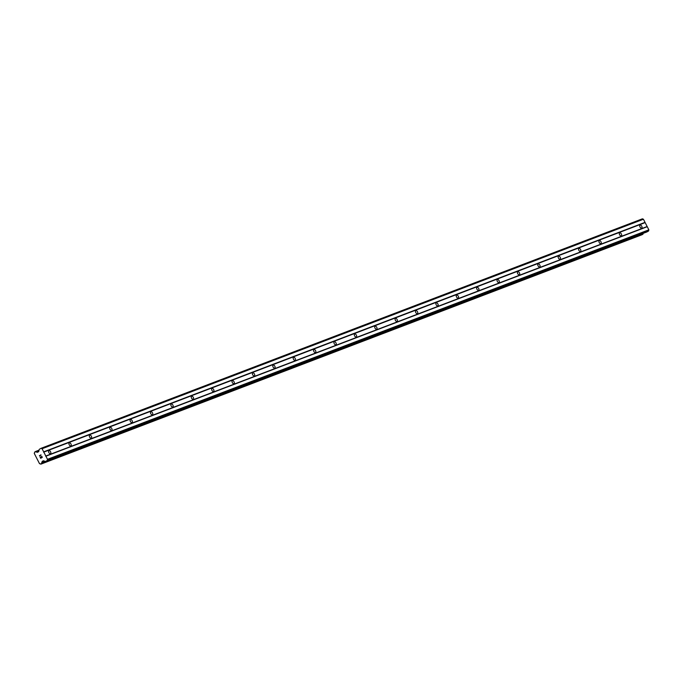<?xml version="1.0" encoding="UTF-8"?>
<svg xmlns="http://www.w3.org/2000/svg" width="683" height="683" viewBox="0 0 683 683"><rect width="100%" height="100%" fill="white"/><g stroke="black" fill="none" stroke-linecap="round" stroke-linejoin="round"><path stroke-width="1.02" d="M48.937 450.66A1.708 0.948 -119.9 0 1 50.576 451.77A1.708 0.948 -119.9 0 1 50.568 453.657A1.708 0.948 -119.9 0 1 50.491 453.7A1.708 0.948 -119.9 0 1 48.86 452.581A1.708 0.948 -119.9 0 1 48.86 450.695A1.708 0.948 -119.9 0 1 48.937 450.66M69.325 442.883A1.708 0.948 -119.9 0 1 70.955 443.993A1.708 0.948 -119.9 0 1 70.955 445.879A1.708 0.948 -119.9 0 1 70.878 445.914A1.708 0.948 -119.9 0 1 69.239 444.804A1.708 0.948 -119.9 0 1 69.248 442.917A1.708 0.948 -119.9 0 1 69.325 442.883M89.712 435.097A1.708 0.948 -119.9 0 1 91.343 436.215A1.708 0.948 -119.9 0 1 91.334 438.102A1.708 0.948 -119.9 0 1 91.266 438.136A1.708 0.948 -119.9 0 1 89.627 437.026A1.708 0.948 -119.9 0 1 89.635 435.139A1.708 0.948 -119.9 0 1 89.712 435.097M110.091 427.319A1.708 0.948 -119.9 0 1 111.73 428.437A1.708 0.948 -119.9 0 1 111.722 430.324A1.708 0.948 -119.9 0 1 111.645 430.358A1.708 0.948 -119.9 0 1 110.014 429.248A1.708 0.948 -119.9 0 1 110.014 427.353A1.708 0.948 -119.9 0 1 110.091 427.319M130.479 419.541A1.708 0.948 -119.9 0 1 132.109 420.651A1.708 0.948 -119.9 0 1 132.109 422.546A1.708 0.948 -119.9 0 1 132.032 422.581A1.708 0.948 -119.9 0 1 130.393 421.471A1.708 0.948 -119.9 0 1 130.402 419.575A1.708 0.948 -119.9 0 1 130.479 419.541M150.858 411.764A1.708 0.948 -119.9 0 1 152.497 412.874A1.708 0.948 -119.9 0 1 152.488 414.769A1.708 0.948 -119.9 0 1 152.411 414.803A1.708 0.948 -119.9 0 1 150.781 413.685A1.708 0.948 -119.9 0 1 150.789 411.798A1.708 0.948 -119.9 0 1 150.858 411.764M171.245 403.986A1.708 0.948 -119.9 0 1 172.884 405.096A1.708 0.948 -119.9 0 1 172.876 406.983A1.708 0.948 -119.9 0 1 172.799 407.017A1.708 0.948 -119.9 0 1 171.168 405.907A1.708 0.948 -119.9 0 1 171.168 404.02A1.708 0.948 -119.9 0 1 171.245 403.986M191.633 396.208A1.708 0.948 -119.9 0 1 193.263 397.318A1.708 0.948 -119.9 0 1 193.263 399.205A1.708 0.948 -119.9 0 1 193.187 399.239A1.708 0.948 -119.9 0 1 191.547 398.129A1.708 0.948 -119.9 0 1 191.556 396.242A1.708 0.948 -119.9 0 1 191.633 396.208M212.012 388.422A1.708 0.948 -119.9 0 1 213.651 389.541A1.708 0.948 -119.9 0 1 213.642 391.427A1.708 0.948 -119.9 0 1 213.566 391.461A1.708 0.948 -119.9 0 1 211.935 390.352A1.708 0.948 -119.9 0 1 211.943 388.465A1.708 0.948 -119.9 0 1 212.012 388.422M232.399 380.644A1.708 0.948 -119.9 0 1 234.03 381.754A1.708 0.948 -119.9 0 1 234.03 383.65A1.708 0.948 -119.9 0 1 233.953 383.684A1.708 0.948 -119.9 0 1 232.322 382.574A1.708 0.948 -119.9 0 1 232.322 380.679A1.708 0.948 -119.9 0 1 232.399 380.644M252.787 372.867A1.708 0.948 -119.9 0 1 254.417 373.977A1.708 0.948 -119.9 0 1 254.409 375.872A1.708 0.948 -119.9 0 1 254.341 375.906A1.708 0.948 -119.9 0 1 252.701 374.788A1.708 0.948 -119.9 0 1 252.71 372.901A1.708 0.948 -119.9 0 1 252.787 372.867M273.166 365.089A1.708 0.948 -119.9 0 1 274.805 366.199A1.708 0.948 -119.9 0 1 274.797 368.086A1.708 0.948 -119.9 0 1 274.72 368.128A1.708 0.948 -119.9 0 1 273.089 367.01A1.708 0.948 -119.9 0 1 273.098 365.123A1.708 0.948 -119.9 0 1 273.166 365.089M293.553 357.311A1.708 0.948 -119.9 0 1 295.184 358.421A1.708 0.948 -119.9 0 1 295.184 360.308A1.708 0.948 -119.9 0 1 295.107 360.342A1.708 0.948 -119.9 0 1 293.477 359.232A1.708 0.948 -119.9 0 1 293.477 357.346A1.708 0.948 -119.9 0 1 293.553 357.311M313.941 349.525A1.708 0.948 -119.9 0 1 315.572 350.644A1.708 0.948 -119.9 0 1 315.563 352.53A1.708 0.948 -119.9 0 1 315.495 352.565A1.708 0.948 -119.9 0 1 313.856 351.455A1.708 0.948 -119.9 0 1 313.864 349.568A1.708 0.948 -119.9 0 1 313.941 349.525M334.32 341.748A1.708 0.948 -119.9 0 1 335.959 342.866A1.708 0.948 -119.9 0 1 335.951 344.753A1.708 0.948 -119.9 0 1 335.874 344.787A1.708 0.948 -119.9 0 1 334.243 343.677A1.708 0.948 -119.9 0 1 334.252 341.782A1.708 0.948 -119.9 0 1 334.32 341.748M354.708 333.97A1.708 0.948 -119.9 0 1 356.338 335.08A1.708 0.948 -119.9 0 1 356.338 336.975A1.708 0.948 -119.9 0 1 356.261 337.009A1.708 0.948 -119.9 0 1 354.631 335.899A1.708 0.948 -119.9 0 1 354.631 334.004A1.708 0.948 -119.9 0 1 354.708 333.97M375.095 326.192A1.708 0.948 -119.9 0 1 376.726 327.302A1.708 0.948 -119.9 0 1 376.717 329.197A1.708 0.948 -119.9 0 1 376.649 329.232A1.708 0.948 -119.9 0 1 375.01 328.113A1.708 0.948 -119.9 0 1 375.018 326.226A1.708 0.948 -119.9 0 1 375.095 326.192M395.474 318.415A1.708 0.948 -119.9 0 1 397.113 319.524A1.708 0.948 -119.9 0 1 397.105 321.411A1.708 0.948 -119.9 0 1 397.028 321.445A1.708 0.948 -119.9 0 1 395.397 320.336A1.708 0.948 -119.9 0 1 395.397 318.449A1.708 0.948 -119.9 0 1 395.474 318.415M415.862 310.637A1.708 0.948 -119.9 0 1 417.492 311.747A1.708 0.948 -119.9 0 1 417.492 313.634A1.708 0.948 -119.9 0 1 417.415 313.668A1.708 0.948 -119.9 0 1 415.785 312.558A1.708 0.948 -119.9 0 1 415.785 310.671A1.708 0.948 -119.9 0 1 415.862 310.637M436.249 302.851A1.708 0.948 -119.9 0 1 437.88 303.969A1.708 0.948 -119.9 0 1 437.871 305.856A1.708 0.948 -119.9 0 1 437.803 305.89A1.708 0.948 -119.9 0 1 436.164 304.78A1.708 0.948 -119.9 0 1 436.172 302.893A1.708 0.948 -119.9 0 1 436.249 302.851M456.628 295.073A1.708 0.948 -119.9 0 1 458.267 296.191A1.708 0.948 -119.9 0 1 458.259 298.078A1.708 0.948 -119.9 0 1 458.182 298.112A1.708 0.948 -119.9 0 1 456.551 297.003A1.708 0.948 -119.9 0 1 456.551 295.107A1.708 0.948 -119.9 0 1 456.628 295.073M477.016 287.295A1.708 0.948 -119.9 0 1 478.646 288.405A1.708 0.948 -119.9 0 1 478.646 290.301A1.708 0.948 -119.9 0 1 478.57 290.335A1.708 0.948 -119.9 0 1 476.93 289.216A1.708 0.948 -119.9 0 1 476.939 287.33A1.708 0.948 -119.9 0 1 477.016 287.295M497.395 279.518A1.708 0.948 -119.9 0 1 499.034 280.628A1.708 0.948 -119.9 0 1 499.025 282.514A1.708 0.948 -119.9 0 1 498.957 282.557A1.708 0.948 -119.9 0 1 497.318 281.439A1.708 0.948 -119.9 0 1 497.326 279.552A1.708 0.948 -119.9 0 1 497.395 279.518M517.782 271.74A1.708 0.948 -119.9 0 1 519.422 272.85A1.708 0.948 -119.9 0 1 519.413 274.737A1.708 0.948 -119.9 0 1 519.336 274.771A1.708 0.948 -119.9 0 1 517.705 273.661A1.708 0.948 -119.9 0 1 517.705 271.774A1.708 0.948 -119.9 0 1 517.782 271.74M538.17 263.962A1.708 0.948 -119.9 0 1 539.801 265.072A1.708 0.948 -119.9 0 1 539.801 266.959A1.708 0.948 -119.9 0 1 539.724 266.993A1.708 0.948 -119.9 0 1 538.084 265.883A1.708 0.948 -119.9 0 1 538.093 263.997A1.708 0.948 -119.9 0 1 538.17 263.962M558.549 256.176A1.708 0.948 -119.9 0 1 560.188 257.295A1.708 0.948 -119.9 0 1 560.18 259.181A1.708 0.948 -119.9 0 1 560.103 259.216A1.708 0.948 -119.9 0 1 558.472 258.106A1.708 0.948 -119.9 0 1 558.481 256.21A1.708 0.948 -119.9 0 1 558.549 256.176M578.936 248.399A1.708 0.948 -119.9 0 1 580.567 249.508A1.708 0.948 -119.9 0 1 580.567 251.404A1.708 0.948 -119.9 0 1 580.49 251.438A1.708 0.948 -119.9 0 1 578.86 250.328A1.708 0.948 -119.9 0 1 578.86 248.433A1.708 0.948 -119.9 0 1 578.936 248.399M599.324 240.621A1.708 0.948 -119.9 0 1 600.955 241.731A1.708 0.948 -119.9 0 1 600.955 243.626A1.708 0.948 -119.9 0 1 600.878 243.66A1.708 0.948 -119.9 0 1 599.239 242.542A1.708 0.948 -119.9 0 1 599.247 240.655A1.708 0.948 -119.9 0 1 599.324 240.621M619.703 232.843A1.708 0.948 -119.9 0 1 621.342 233.953A1.708 0.948 -119.9 0 1 621.334 235.84A1.708 0.948 -119.9 0 1 621.257 235.883A1.708 0.948 -119.9 0 1 619.626 234.764A1.708 0.948 -119.9 0 1 619.635 232.877A1.708 0.948 -119.9 0 1 619.703 232.843M640.091 225.066A1.708 0.948 -119.9 0 1 641.721 226.175A1.708 0.948 -119.9 0 1 641.721 228.062A1.708 0.948 -119.9 0 1 641.644 228.096A1.708 0.948 -119.9 0 1 640.014 226.987A1.708 0.948 -119.9 0 1 640.014 225.1A1.708 0.948 -119.9 0 1 640.091 225.066M41.048 448.313L642.396 218.825L643.429 219.234L648.85 229.829L648.611 230.974L646.997 231.904L45.65 461.392A0.734 0.606 69.1 0 1 45.18 461.418L43.669 460.812A0.734 0.606 -110.9 0 0 43.2 460.829L42.337 461.332A0.734 0.606 -110.9 0 0 42.056 461.734L41.928 462.348A1.17 0.973 -110.9 0 0 41.68 463.535L40.673 464.133A1.17 0.973 -110.9 0 0 39.546 463.731L34.252 453.384A1.17 0.973 -110.9 0 0 34.543 452.163L35.567 451.591A1.17 0.973 -110.9 0 0 36.643 452.018L37.198 452.24A0.734 0.606 -110.9 0 0 37.667 452.223L38.538 451.719A0.734 0.606 -110.9 0 0 38.811 451.318L39.162 449.645A0.734 0.606 69.1 0 1 39.435 449.243L41.048 448.313L42.081 448.722L43.686 451.847L47.503 459.317L47.264 460.462L45.65 461.392M642.976 233.441A1.17 0.973 -110.9 0 0 643.027 234.047L41.68 463.535M642.122 234.696L643.027 234.047M642.148 234.687L40.818 464.167L642.148 234.687M40.732 458.08L41.373 457.712L40.732 458.08L40.22 457.072L40.732 458.08M41.373 457.712L41.091 457.166L41.373 457.712M41.193 457.106L41.475 457.653L41.193 457.106M41.475 457.653L42.115 457.286L41.475 457.653M42.107 457.286L41.595 456.287L42.115 457.286M40.109 457.14L40.698 458.276L40.109 457.14M41.706 456.227L42.286 457.362L40.69 458.276M40.997 454.827L39.401 455.74L40.997 454.827L39.964 456.065M648.85 229.829L47.503 459.317M647.253 226.705L45.906 456.193M648.611 230.974L47.264 460.462M44.677 461.213L41.953 462.254M44.796 461.256L41.928 462.348M38.846 451.181L36.643 452.018M38.829 451.258L36.737 452.061M643.429 219.234L42.081 448.722M645.025 222.359L43.686 451.847M644.965 222.684L43.618 452.172M646.963 226.585L45.616 456.073M43.686 460.812L42.337 461.332M44.071 460.965L42.056 461.734M642.976 234.209L41.629 463.697M39.051 450.165L35.439 451.54L39.051 450.165M39.025 450.276L35.567 451.591M38.479 451.753L37.198 452.24M646.921 231.938L45.582 461.426"/></g></svg>
